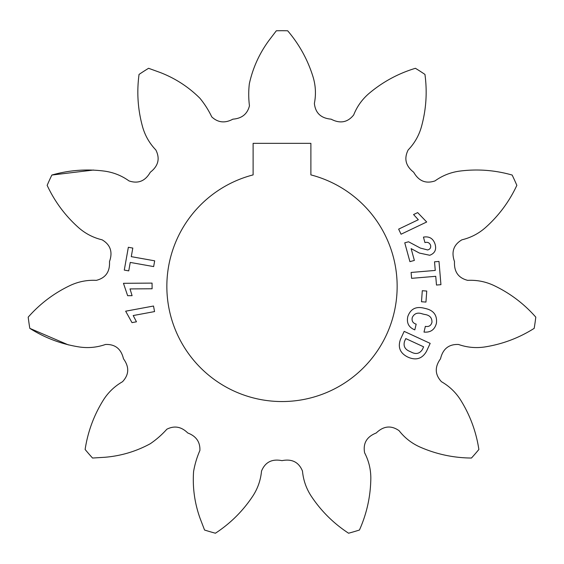 <?xml version="1.0" encoding="UTF-8"?>
<svg xmlns="http://www.w3.org/2000/svg" width="564" height="564" viewBox="0 0 564 564"><rect width="100%" height="100%" fill="white"/><g stroke="black" fill="none" stroke-linecap="round" stroke-linejoin="round"><path stroke-width="0.85" d="M282 401.547A115.169 115.169 0 0 0 310.891 174.896L310.891 143.348L253.109 143.348L253.109 174.896A115.169 115.169 0 0 0 282 401.547M215.427 533.22C230.5 523.35 242.992 510.928 252.898 495.953C257.818 488.361 260.688 480.07 261.52 471.067C265.186 462.135 272.017 458.659 282 460.654C291.983 458.659 298.814 462.135 302.48 471.067C303.312 480.07 306.181 488.361 311.102 495.953C321.008 510.928 333.5 523.35 348.573 533.22C333.5 523.35 321.008 510.928 311.102 495.953C306.181 488.361 303.312 480.07 302.48 471.067C298.814 462.135 291.983 458.659 282 460.654C272.017 458.659 265.186 462.135 261.52 471.067C260.688 480.07 257.818 488.361 252.898 495.953C242.992 510.928 230.5 523.35 215.427 533.22A255.661 255.661 0 0 1 204.556 530.026L200.079 518.358C194.643 503.194 192.472 487.606 193.579 471.596C194.82 464.306 196.928 457.263 199.903 450.46C200.227 442 196.187 436.176 187.777 432.99C181.389 426.666 174.41 425.404 166.852 429.218C161.896 434.752 156.362 439.596 150.25 443.748C136.15 451.404 121.07 455.909 105.017 457.263L92.545 458.038A255.661 255.661 0 0 1 85.122 449.48C87.836 431.664 93.941 415.139 103.459 399.911C108.316 392.283 114.668 386.227 122.508 381.729C129.114 374.679 129.438 367.03 123.474 358.774C121.14 348.862 115.148 344.096 105.489 344.47C96.966 347.452 88.224 348.284 79.277 346.966C61.539 344.181 45.049 337.977 29.814 328.361L68.406 344.921M93.546 170.032L51.853 175.044C69.182 170.109 86.75 168.805 104.559 171.132C113.512 172.387 121.662 175.644 129.008 180.91C138.166 183.991 145.258 181.107 150.292 172.253C158.336 166.013 160.183 158.576 155.833 149.953C149.573 143.432 145.188 135.832 142.671 127.147C137.842 109.853 136.629 92.277 139.047 74.42A255.661 255.661 0 0 1 148.579 68.293L160.331 72.552C175.348 78.375 188.545 86.941 199.924 98.263C204.619 103.973 208.567 110.177 211.754 116.882C217.937 122.67 224.987 123.431 232.904 119.159C241.864 118.475 247.384 114.027 249.457 105.813C248.52 98.446 248.477 91.093 249.344 83.754C252.792 68.082 259.264 53.735 268.753 40.721L276.332 30.78A255.661 255.661 0 0 1 287.668 30.78C299.35 44.493 307.838 59.932 313.119 77.099C315.699 85.763 316.122 94.533 314.381 103.402C315.382 113.011 320.958 118.264 331.096 119.159C340.12 123.89 347.65 122.48 353.684 114.943C357.012 106.54 362.109 99.391 368.969 93.497C382.688 81.914 398.177 73.51 415.421 68.293C398.177 73.51 382.688 81.914 368.969 93.497C362.109 99.391 357.012 106.54 353.684 114.943C347.65 122.48 340.12 123.89 331.096 119.159C320.958 118.264 315.382 113.011 314.381 103.402C316.122 94.533 315.699 85.763 313.119 77.099C307.838 59.932 299.35 44.493 287.668 30.78M512.147 175.044C494.818 170.109 477.25 168.805 459.441 171.132C450.488 172.387 442.338 175.644 434.992 180.91C425.834 183.991 418.742 181.107 413.708 172.253C405.664 166.013 403.817 158.576 408.167 149.953C414.427 143.432 418.812 135.832 421.329 127.147C426.158 109.853 427.371 92.277 424.953 74.42C427.371 92.277 426.158 109.853 421.329 127.147C418.812 135.832 414.427 143.432 408.167 149.953C403.817 158.576 405.664 166.013 413.708 172.253C418.742 181.107 425.834 183.991 434.992 180.91C442.338 175.644 450.488 172.387 459.441 171.132C477.25 168.805 494.818 170.109 512.147 175.044A255.661 255.661 0 0 1 516.85 185.352C509.236 201.679 498.717 215.815 485.294 227.75C478.483 233.693 470.686 237.719 461.895 239.82C453.569 244.727 451.108 251.974 454.506 261.576C453.949 271.742 458.356 278.01 467.725 280.364C476.749 279.906 485.364 281.57 493.578 285.356C509.821 293.033 523.893 303.629 535.8 317.144C523.893 303.629 509.821 293.033 493.578 285.356C485.364 281.57 476.749 279.906 467.725 280.364C458.356 278.01 453.949 271.742 454.506 261.576C451.108 251.974 453.569 244.727 461.895 239.82C470.686 237.719 478.483 233.693 485.294 227.75C498.717 215.815 509.236 201.679 516.85 185.352M478.878 449.48C476.164 431.664 470.059 415.139 460.541 399.911C455.684 392.283 449.332 386.227 441.492 381.729C434.886 374.679 434.562 367.03 440.526 358.774C442.86 348.862 448.852 344.096 458.511 344.47C467.034 347.452 475.776 348.284 484.723 346.966C502.461 344.181 518.951 337.977 534.186 328.361C518.951 337.977 502.461 344.181 484.723 346.966C475.776 348.284 467.034 347.452 458.511 344.47C448.852 344.096 442.86 348.862 440.526 358.774C434.562 367.03 434.886 374.679 441.492 381.729C449.332 386.227 455.684 392.283 460.541 399.911C470.059 415.139 476.164 431.664 478.878 449.48A255.661 255.661 0 0 1 471.455 458.038C453.442 457.89 436.219 454.196 419.785 446.949C411.544 443.219 404.642 437.798 399.079 430.677C391.162 425.143 383.541 425.912 376.223 432.99C366.741 436.712 362.878 443.318 364.619 452.821C368.786 460.837 370.858 469.375 370.823 478.413C370.59 496.369 366.797 513.578 359.444 530.026A255.661 255.661 0 0 1 348.573 533.22M125.659 311.194L153.521 306.026L154.55 311.582L133.203 315.544L136.46 321.797L132.004 322.629L125.659 311.194M414.364 260.427L409.908 261.64L404.755 242.816L408.547 241.78L420.399 248.089L427.667 249.951C430.085 249.274 431.065 247.73 430.6 245.319C429.578 242.76 427.695 241.843 424.946 242.583L423.451 237.12C429.317 236.119 433.194 238.48 435.084 244.191C436.635 249.626 434.851 253.321 429.74 255.266L419.39 253.067L411.135 248.618L414.364 260.427M425.954 302.071L421.498 301.754L422.288 290.728L426.744 291.045L425.954 302.071M416.161 324.159L414.815 329.869C408.724 327.43 406.397 322.946 407.835 316.432C410.578 308.917 415.985 306.167 424.043 308.177L425.742 308.578C433.744 310.475 437.304 315.368 436.423 323.271C434.724 329.707 430.586 332.64 424.001 332.083L425.355 326.366C428.873 327.014 431.079 325.632 431.968 322.213C432.045 317.701 429.613 315.114 424.678 314.451L422.521 313.936C417.72 312.181 414.307 313.365 412.291 317.483C411.523 320.888 412.813 323.116 416.161 324.159M535.8 317.144A255.661 255.661 0 0 1 534.186 328.361M415.421 68.293A255.661 255.661 0 0 1 424.953 74.42M29.814 328.361A255.661 255.661 0 0 1 28.2 317.144C40.107 303.629 54.179 293.033 70.422 285.356C78.636 281.57 87.251 279.906 96.275 280.364C105.644 278.01 110.05 271.742 109.494 261.576C112.892 251.974 110.431 244.727 102.105 239.82C93.314 237.719 85.516 233.693 78.706 227.75C65.283 215.815 54.764 201.679 47.15 185.352A255.661 255.661 0 0 1 51.853 175.044M128.345 247.286L132.808 248.075L131.271 256.648L154.677 260.822L153.655 266.589L130.249 262.422L128.74 270.882L124.284 270.086L128.345 247.286M400.468 339.387L404.169 331.364L430.177 343.377L426.497 351.344C422.365 358.542 416.415 360.579 408.632 357.435L407.427 356.878C400.01 353.022 397.69 347.191 400.468 339.387M440.935 284.672L436.48 285.046L435.746 276.311L411.6 278.334L411.107 272.454L435.253 270.431L434.527 261.809L438.989 261.435L440.935 284.672M426.694 221.99L401.06 234.222L398.635 229.132L418.319 219.741L413.567 214.553L417.656 212.607L426.694 221.99M123.46 283.304L152.061 283.107L152.104 288.768L130.016 288.916L132.089 295.663L127.633 295.691L123.46 283.304M422.408 349.454L423.627 346.825L405.798 338.59L404.607 341.164C403.14 345.965 404.86 349.37 409.76 351.4L411.177 352.056C415.922 354.587 419.665 353.72 422.408 349.454"/></g></svg>
